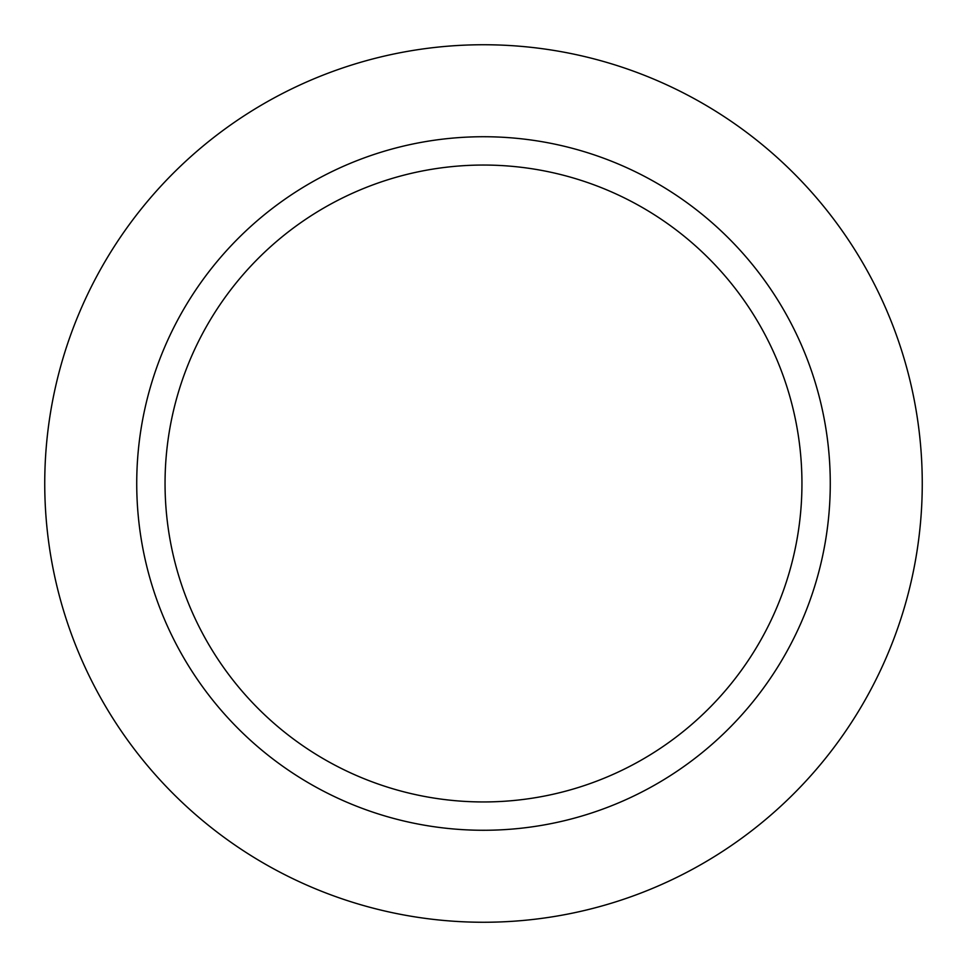 <?xml version="1.0" encoding="UTF-8"?>
<svg xmlns="http://www.w3.org/2000/svg" width="967" height="967" viewBox="0 0 967 967"><rect width="100%" height="100%" fill="white"/><g stroke="black" fill="none" stroke-linecap="round" stroke-linejoin="round"><path stroke-width="1.45" d="M649.751 787.815A346.754 346.754 0 0 0 787.815 317.249A346.754 346.754 0 0 0 317.249 179.185A346.754 346.754 0 0 0 179.185 649.751A346.754 346.754 0 0 0 649.751 787.815M636.177 762.963A318.457 318.457 0 0 0 762.963 330.823A318.457 318.457 0 0 0 330.823 204.037A318.457 318.457 0 0 0 204.037 636.177A318.457 318.457 0 0 0 636.177 762.963M273.153 98.453A438.752 438.752 0 0 1 868.547 273.153A438.752 438.752 0 0 1 693.847 868.547A438.752 438.752 0 0 1 98.453 693.847A438.752 438.752 0 0 1 273.153 98.453"/></g></svg>
